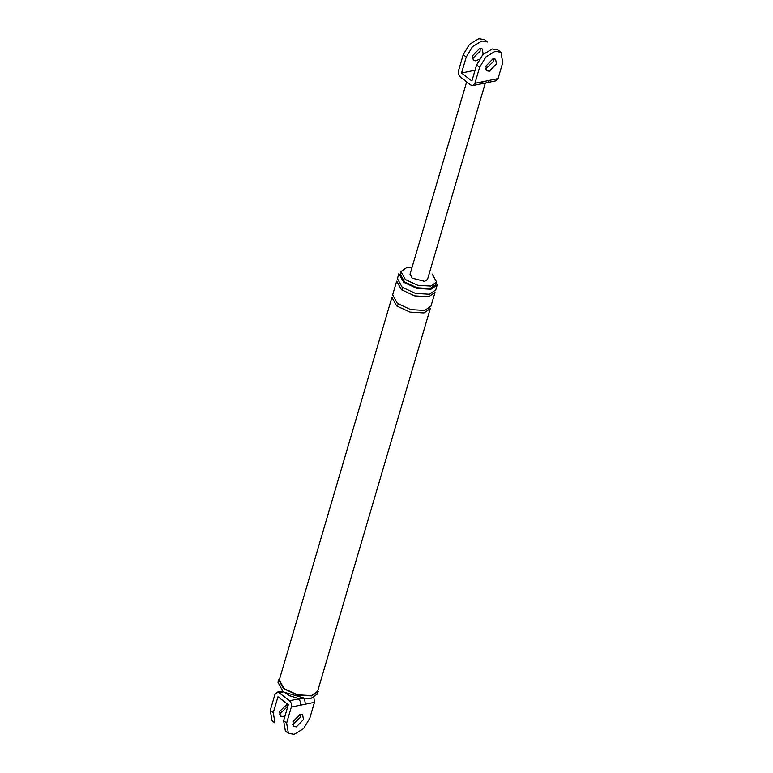 <?xml version="1.0" encoding="UTF-8"?>
<svg xmlns="http://www.w3.org/2000/svg" width="773" height="773" viewBox="0 0 773 773"><rect width="100%" height="100%" fill="white"/><g stroke="black" fill="none" stroke-linecap="round" stroke-linejoin="round"><path stroke-width="1.16" d="M484.594 39.655L487.599 41.984L481.84 40.969L472.477 46.66L466.235 57.047L461.539 73.01L475.057 70.237M495.966 80.836L487.521 82.556L489.599 80.315L498.044 78.585L502.74 62.632L500.991 52.313L495.213 51.279L485.85 56.97L479.608 67.357L474.912 83.32L472.632 85.59L470.718 84.982L460.37 76.991C458.621 75.339 458.012 73.232 458.524 70.681L463.22 54.728L469.462 44.341L478.825 38.65L484.613 39.674M480.275 48.37L480.052 51.289L472.322 58.68M461.539 73.01L471.897 80.991L476.593 65.038L482.835 54.651L492.198 48.96L497.986 49.984M472.834 85.561L481.279 83.842L483.357 81.59L489.599 80.315M496.43 63.917L489.338 71.222L486.719 70.768L485.917 66.072L493.01 58.758L495.628 59.221L496.43 63.917M482.574 54.922L483.067 53.608L482.255 48.912L479.637 48.448L472.545 55.762L473.356 60.458L475.975 60.912L479.25 59.231M498.044 78.585L495.773 80.865M493.647 58.68L493.416 61.598L485.695 68.99M485.299 83.107L427.527 279.382L424.667 281.353L412.212 278.154L410.038 274.241L466.66 81.851M313.867 697.497L314.476 702.319L309.78 718.272L303.538 728.659L294.175 734.35L288.387 733.326L286.638 723.006L291.334 707.053C291.846 704.493 291.237 702.396 289.498 700.734L279.14 692.753L277.227 692.135L274.956 694.415L270.26 710.368L273.265 712.696L277.961 696.744L288.319 704.725L283.623 720.678L285.372 730.997L288.406 733.345M289.575 695.671L299.634 698.918M275.014 723.016L273.265 712.696M272.009 720.687L270.26 710.368M292.725 724.63L300.455 717.238L300.678 714.32M314.476 702.319L305.422 704.164L304.514 698.85M305.422 704.164L300.378 705.198C300.9 702.647 300.282 700.541 298.542 698.889L289.498 700.734M412.115 267.178L406.782 267.555L400.945 271.565L405.371 279.555L417.787 285.295L430.783 286.068L436.619 282.058L432.194 274.067M398.878 273.661L403.641 282.251L416.976 288.416L430.948 289.247L437.218 284.947L435.75 289.933L429.479 294.233L415.516 293.402L402.173 287.237L397.419 278.647L398.878 273.661M400.945 271.565L400.211 274.057L404.637 282.048L417.053 287.788L430.049 288.561L435.885 284.551L436.619 282.058M278.551 681.148L277.99 682.337L278.724 679.844L283.623 688.685L297.354 695.033L311.732 695.893L318.186 691.458L317.452 693.951L310.997 698.386L299.692 698.918M396.665 305.934L391.911 297.344L279.285 680.008L284.049 688.598L297.383 694.772L311.355 695.603L317.626 691.294L430.252 308.63L423.981 312.93L410.009 312.099L396.665 305.934C398.269 304.823 398.51 303.992 397.399 303.441L410.743 309.606L424.706 310.437L430.976 306.137L435.015 292.426L428.744 296.726L414.782 295.895L401.438 289.73C403.042 288.619 403.284 287.788 402.173 287.237M285.082 715.721L283.005 716.561L280.386 716.107L279.584 711.402L287.392 704.01M303.47 719.566L296.368 726.871L293.75 726.417L292.948 721.711L300.04 714.407L302.658 714.861L303.47 719.566M287.305 704.01L287.083 706.928L279.353 714.32M277.99 682.337L282.889 691.178L284.416 692.27L306.668 698.821M401.438 289.73L396.684 281.14L392.645 294.851L397.399 303.441M466.235 57.047L463.22 54.728M479.608 67.357L476.593 65.038M474.912 83.32L483.357 81.59M283.749 691.806L279.14 692.753M286.638 723.006L283.623 720.678M300.378 705.198L291.334 707.053M500.972 52.293L497.957 49.965M487.521 82.556L481.279 83.832M275.043 723.035L272.028 720.707M277.034 692.164L282.676 691.014M284.416 692.27L290.223 696.135"/></g></svg>
